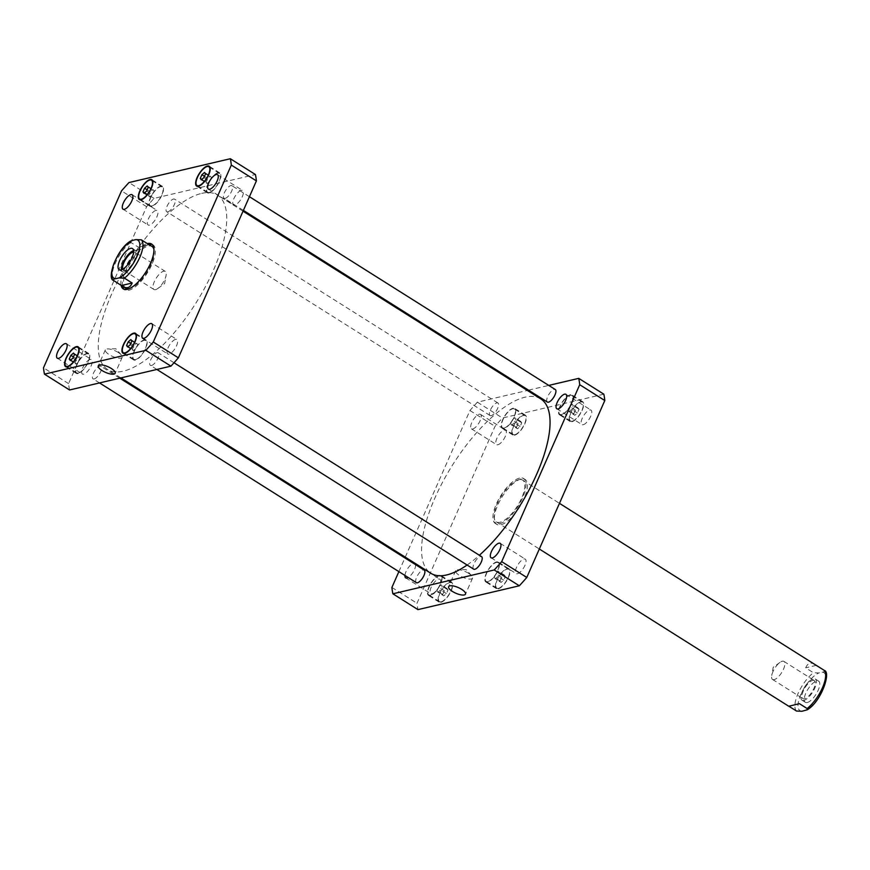 <?xml version="1.0" encoding="UTF-8"?>
<svg xmlns="http://www.w3.org/2000/svg" width="870" height="870" viewBox="0 0 870 870"><rect width="100%" height="100%" fill="white"/><g stroke="black" fill="none" stroke-linecap="round" stroke-linejoin="round"><path stroke-width="0.65" stroke-dasharray="4.35 3.26" d="M815.092 664.484C810.807 661.939 807.675 663.06 805.685 667.856L813.406 672.717L818.822 672.956L822.096 672.184C824.02 672.053 824.662 671.401 824.042 670.215M816.321 665.354L805.685 667.856M788.785 706.168L799.421 703.678M807.251 702.503A12.495 4.774 -57.8 0 0 817.202 692.281A12.495 4.774 -57.8 0 0 818.67 681.156A12.495 4.774 -57.8 0 0 807.969 689.181A12.495 4.774 -57.8 0 0 805.337 702.297A12.495 4.774 -57.8 0 0 807.251 702.503M774.169 679.633A10.679 4.078 122.2 0 1 772.538 679.459A10.679 4.078 122.2 0 1 771.723 675.49A10.679 4.078 122.2 0 1 779.988 662.385A10.679 4.078 122.2 0 1 783.924 661.396A10.679 4.078 122.2 0 1 782.663 670.9A10.679 4.078 122.2 0 1 774.169 679.633M803.88 700.372A12.495 4.774 122.2 0 1 801.966 700.165A12.495 4.774 122.2 0 1 804.598 687.05A12.495 4.774 122.2 0 1 815.299 679.024A12.495 4.774 122.2 0 1 813.82 690.149A12.495 4.774 122.2 0 1 803.88 700.372M812.689 680.394A10.679 4.078 122.2 0 1 814.32 680.568A10.679 4.078 122.2 0 1 813.069 690.073A10.679 4.078 122.2 0 1 804.565 698.795A10.679 4.078 122.2 0 1 802.934 698.621A10.679 4.078 122.2 0 1 804.195 689.116A10.679 4.078 122.2 0 1 812.689 680.394M519.542 478.098A26.535 10.135 -57.8 0 0 498.423 499.804A26.535 10.135 -57.8 0 0 495.302 523.435A26.535 10.135 -57.8 0 0 518.02 506.394A26.535 10.135 -57.8 0 0 523.61 478.533A26.535 10.135 -57.8 0 0 519.542 478.098M520.989 479.011A26.535 10.135 -57.8 0 0 499.869 500.718A26.535 10.135 -57.8 0 0 496.748 524.349A26.535 10.135 -57.8 0 0 519.477 507.308A26.535 10.135 -57.8 0 0 525.056 479.446A26.535 10.135 -57.8 0 0 520.989 479.011M518.835 479.696A24.686 9.429 -57.8 0 0 499.663 499.021A24.686 9.429 -57.8 0 0 495.682 521.402A24.686 9.429 -57.8 0 0 496.281 521.869A24.686 9.429 -57.8 0 0 517.422 506.014A24.686 9.429 -57.8 0 0 522.62 480.099A24.686 9.429 -57.8 0 0 518.835 479.696M468.669 573.363A9.222 3.088 -156.2 0 0 458.022 569.763A9.222 3.088 -156.2 0 0 455.662 570.709A9.222 3.088 -156.2 0 0 462.862 577.256A9.222 3.088 -156.2 0 0 472.551 578.158A9.222 3.088 -156.2 0 0 471.66 575.777A9.222 3.088 -156.2 0 0 468.669 573.363M118.331 352.502A9.222 3.088 -156.2 0 0 107.695 348.903A9.222 3.088 -156.2 0 0 105.335 349.86A9.222 3.088 -156.2 0 0 112.534 356.406A9.222 3.088 -156.2 0 0 122.224 357.298A9.222 3.088 -156.2 0 0 121.321 354.916A9.222 3.088 -156.2 0 0 118.331 352.502M155.545 289.645A10.679 4.078 -57.8 0 0 157.84 288.492A10.679 4.078 -57.8 0 0 166.105 275.377A10.679 4.078 -57.8 0 0 165.3 271.407A10.679 4.078 -57.8 0 0 156.154 278.259A10.679 4.078 -57.8 0 0 153.914 289.471A10.679 4.078 -57.8 0 0 155.545 289.645M121.463 269.809A12.495 4.774 -57.8 0 0 122.54 271.842A12.495 4.774 -57.8 0 0 124.453 272.049A12.495 4.774 -57.8 0 0 134.393 261.826A12.495 4.774 -57.8 0 0 135.872 250.701A12.495 4.774 -57.8 0 0 133.567 250.603M122.735 269.232A10.679 4.078 -57.8 0 0 123.507 270.298A10.679 4.078 -57.8 0 0 125.139 270.472A10.679 4.078 -57.8 0 0 133.643 261.75A10.679 4.078 -57.8 0 0 134.893 252.246A10.679 4.078 -57.8 0 0 133.599 252.006M130.543 241.088L130.696 242.328L138.417 247.2L148.89 244.59M138.417 247.2L149.053 244.698M152.228 244.524A26.535 10.135 122.2 0 1 153.011 244.905A26.535 10.135 122.2 0 1 147.432 272.756A26.535 10.135 122.2 0 1 124.704 289.808A26.535 10.135 122.2 0 1 124.029 289.275M122.54 286.252A26.535 10.135 122.2 0 1 130.228 262.044A26.535 10.135 122.2 0 1 148.77 244.513M121.071 285.24A26.535 10.135 122.2 0 1 128.836 261.043A26.535 10.135 122.2 0 1 147.313 243.6M125.693 288.242A24.686 9.429 122.2 0 1 128.597 266.253A24.686 9.429 122.2 0 1 148.248 246.069A24.686 9.429 122.2 0 1 152.022 246.471M153.936 249.396A24.686 9.429 122.2 0 1 146.834 272.386A24.686 9.429 122.2 0 1 129.162 288.709M491.18 415.642A7.406 2.827 122.2 0 1 490.049 415.523A7.406 2.827 122.2 0 1 491.604 407.747A7.406 2.827 122.2 0 1 497.944 402.995A7.406 2.827 122.2 0 1 497.074 409.585A7.406 2.827 122.2 0 1 491.18 415.642M167.867 211.823A7.406 2.827 -57.8 0 0 173.772 205.766A7.406 2.827 -57.8 0 0 174.642 199.176A7.406 2.827 -57.8 0 0 168.291 203.928A7.406 2.827 -57.8 0 0 166.735 211.704A7.406 2.827 -57.8 0 0 167.867 211.823M547.371 402.049A7.406 2.827 122.2 0 1 548.937 394.273A7.406 2.827 122.2 0 1 555.278 389.521M225.2 198.349A7.406 2.827 -57.8 0 0 231.094 192.292A7.406 2.827 -57.8 0 0 231.964 185.701A7.406 2.827 -57.8 0 0 225.624 190.454A7.406 2.827 -57.8 0 0 224.068 198.229A7.406 2.827 -57.8 0 0 225.2 198.349M473.671 569.165A7.406 2.827 122.2 0 1 475.227 561.4A7.406 2.827 122.2 0 1 481.567 556.637M151.489 365.476A7.406 2.827 -57.8 0 0 157.383 359.419A7.406 2.827 -57.8 0 0 158.264 352.818A7.406 2.827 -57.8 0 0 151.913 357.581A7.406 2.827 -57.8 0 0 150.358 365.346A7.406 2.827 -57.8 0 0 151.489 365.476M416.338 582.639A7.406 2.827 122.2 0 1 417.894 574.874A7.406 2.827 122.2 0 1 424.234 570.111M94.167 378.95A7.406 2.827 -57.8 0 0 100.061 372.893A7.406 2.827 -57.8 0 0 100.931 366.292A7.406 2.827 -57.8 0 0 94.591 371.055A7.406 2.827 -57.8 0 0 93.025 378.831A7.406 2.827 -57.8 0 0 94.167 378.95M90.186 359.451A8.537 3.262 -57.8 0 0 83.389 366.433A8.537 3.262 -57.8 0 0 82.389 374.035A8.537 3.262 -57.8 0 0 83.694 374.176A8.537 3.262 -57.8 0 0 90.491 367.194A8.537 3.262 -57.8 0 0 91.491 359.582A8.537 3.262 -57.8 0 0 90.186 359.451M155.915 210.42A8.537 3.262 -57.8 0 0 149.118 217.402A8.537 3.262 -57.8 0 0 148.117 225.004A8.537 3.262 -57.8 0 0 149.422 225.145A8.537 3.262 -57.8 0 0 156.219 218.163A8.537 3.262 -57.8 0 0 157.22 210.562A8.537 3.262 -57.8 0 0 155.915 210.42M241.305 190.356A8.537 3.262 -57.8 0 0 234.508 197.338A8.537 3.262 -57.8 0 0 233.497 204.939A8.537 3.262 -57.8 0 0 234.813 205.081A8.537 3.262 -57.8 0 0 241.61 198.099A8.537 3.262 -57.8 0 0 242.61 190.486A8.537 3.262 -57.8 0 0 241.305 190.356M175.577 339.376A8.537 3.262 -57.8 0 0 168.78 346.358A8.537 3.262 -57.8 0 0 167.769 353.959A8.537 3.262 -57.8 0 0 169.084 354.101A8.537 3.262 -57.8 0 0 175.881 347.119A8.537 3.262 -57.8 0 0 176.882 339.517A8.537 3.262 -57.8 0 0 175.577 339.376M207.093 183.483L206.07 182.069L207.702 178.383L210.344 176.11L211.356 177.523L209.735 181.21L207.093 183.483L201.296 179.829M201.818 179.383L206.07 182.069M204.472 176.349L207.702 178.383M204.548 172.456L210.344 176.11M205.57 173.869L211.356 177.523M203.939 177.556L209.735 181.21M133.382 350.599L132.36 349.185L133.991 345.499L136.633 343.226L137.656 344.64L136.024 348.326L133.382 350.599L127.585 346.956M128.107 346.51L132.36 349.185M130.772 343.465L133.991 345.499M130.848 339.583L136.633 343.226M131.859 340.996L137.656 344.64M130.228 344.683L136.024 348.326M76.049 364.084L75.037 362.67L76.658 358.984L79.3 356.7L80.323 358.114L78.691 361.8L76.049 364.084L70.263 360.43M70.774 359.984L75.037 362.67M73.439 356.95L76.658 358.984M73.515 353.057L79.3 356.7M74.526 354.471L80.323 358.114M72.906 358.157L78.691 361.8M149.76 196.957L148.748 195.543L150.369 191.857L153.011 189.584L154.033 190.998L152.402 194.684L149.76 196.957L143.974 193.314M144.485 192.857L148.748 195.543M147.15 189.823L150.369 191.857M147.226 185.93L153.011 189.584M148.237 187.344L154.033 190.998M146.617 191.03L152.402 194.684M209.311 192.422A11.114 4.241 122.2 0 1 207.615 192.237A11.114 4.241 122.2 0 1 209.953 180.579A11.114 4.241 122.2 0 1 219.468 173.445A11.114 4.241 122.2 0 1 218.163 183.331A11.114 4.241 122.2 0 1 209.311 192.422M209.083 192.955A11.723 4.481 122.2 0 1 207.288 192.759A11.723 4.481 122.2 0 1 209.757 180.449A11.723 4.481 122.2 0 1 219.795 172.923A11.723 4.481 122.2 0 1 218.413 183.363A11.723 4.481 122.2 0 1 209.083 192.955M135.611 359.538A11.114 4.241 122.2 0 1 133.904 359.353A11.114 4.241 122.2 0 1 136.242 347.695A11.114 4.241 122.2 0 1 145.758 340.562A11.114 4.241 122.2 0 1 144.453 350.458A11.114 4.241 122.2 0 1 135.611 359.538M135.372 360.071A11.723 4.481 122.2 0 1 133.578 359.875A11.723 4.481 122.2 0 1 136.046 347.565A11.723 4.481 122.2 0 1 146.084 340.039A11.723 4.481 122.2 0 1 144.703 350.479A11.723 4.481 122.2 0 1 135.372 360.071M78.278 373.012A11.114 4.241 122.2 0 1 76.582 372.828A11.114 4.241 122.2 0 1 78.909 361.17A11.114 4.241 122.2 0 1 88.425 354.036A11.114 4.241 122.2 0 1 87.12 363.932A11.114 4.241 122.2 0 1 78.278 373.012M78.039 373.545A11.723 4.481 122.2 0 1 76.245 373.35A11.723 4.481 122.2 0 1 78.713 361.05A11.723 4.481 122.2 0 1 88.762 353.514A11.723 4.481 122.2 0 1 87.381 363.954A11.723 4.481 122.2 0 1 78.039 373.545M151.989 205.896A11.114 4.241 122.2 0 1 150.282 205.711A11.114 4.241 122.2 0 1 152.62 194.053A11.114 4.241 122.2 0 1 162.135 186.919A11.114 4.241 122.2 0 1 160.83 196.805A11.114 4.241 122.2 0 1 151.989 205.896M151.75 206.429A11.723 4.481 122.2 0 1 149.955 206.233A11.723 4.481 122.2 0 1 152.424 193.923A11.723 4.481 122.2 0 1 162.462 186.397A11.723 4.481 122.2 0 1 161.091 196.837A11.723 4.481 122.2 0 1 151.75 206.429M69.556 389.978A151.217 57.746 122.2 0 1 68.589 383.626L146.628 206.701A151.217 57.746 122.2 0 1 154.066 198.371L255.432 174.544M201.699 193.379A103.073 39.357 122.2 0 1 217.467 195.065A103.073 39.357 122.2 0 1 195.793 303.249A103.073 39.357 122.2 0 1 107.532 369.456A103.073 39.357 122.2 0 1 119.658 277.671A103.073 39.357 122.2 0 1 201.699 193.379M154.066 198.371L128.977 182.559M146.628 206.701L121.528 190.889M68.589 383.626L43.5 367.803M415.512 564.608A8.537 3.262 122.2 0 1 413.522 571.503A8.537 3.262 122.2 0 1 408.171 577.495M432.096 593.808A8.537 3.262 -57.8 0 0 438.893 586.826A8.537 3.262 -57.8 0 0 439.894 579.224A8.537 3.262 -57.8 0 0 432.586 584.705A8.537 3.262 -57.8 0 0 430.791 593.666A8.537 3.262 -57.8 0 0 432.096 593.808M404.941 575.461A8.537 3.262 122.2 0 1 408.041 568.056A8.537 3.262 122.2 0 1 413.413 563.292M517.476 573.743A8.537 3.262 -57.8 0 0 524.273 566.761A8.537 3.262 -57.8 0 0 525.284 559.149A8.537 3.262 -57.8 0 0 517.965 564.641A8.537 3.262 -57.8 0 0 516.171 573.602A8.537 3.262 -57.8 0 0 517.476 573.743M583.204 424.712A8.537 3.262 -57.8 0 0 590.001 417.73A8.537 3.262 -57.8 0 0 591.013 410.129A8.537 3.262 -57.8 0 0 583.694 415.61A8.537 3.262 -57.8 0 0 581.899 424.582A8.537 3.262 -57.8 0 0 583.204 424.712M479.229 414.24A8.537 3.262 122.2 0 1 480.534 414.381A8.537 3.262 122.2 0 1 479.522 421.983A8.537 3.262 122.2 0 1 472.725 428.964A8.537 3.262 122.2 0 1 471.42 428.823A8.537 3.262 122.2 0 1 472.432 421.221A8.537 3.262 122.2 0 1 479.229 414.24M497.825 444.787A8.537 3.262 -57.8 0 0 504.622 437.806A8.537 3.262 -57.8 0 0 505.622 430.204A8.537 3.262 -57.8 0 0 498.314 435.685A8.537 3.262 -57.8 0 0 496.52 444.646A8.537 3.262 -57.8 0 0 497.825 444.787M569.002 411.64L567.979 410.227L569.611 406.54L572.253 404.267L573.265 405.681L571.644 409.368L569.002 411.64L574.787 415.294L577.43 413.011L579.061 409.324L578.039 407.91L575.396 410.183L573.776 413.881L574.787 415.294M573.776 413.881L567.979 410.227M575.396 410.183L569.611 406.54M578.039 407.91L572.253 404.267M579.061 409.324L573.265 405.681M577.43 413.011L571.644 409.368M495.291 578.757L494.28 577.343L495.9 573.656L498.543 571.383L499.565 572.797L497.934 576.484L495.291 578.757L501.087 582.411L503.73 580.138L505.35 576.451L504.339 575.037L501.696 577.31L500.065 580.997L501.087 582.411M500.065 580.997L494.28 577.343M501.696 577.31L495.9 573.656M504.339 575.037L498.543 571.383M505.35 576.451L499.565 572.797M503.73 580.138L497.934 576.484M437.958 592.231L436.947 590.817L438.567 587.13L441.21 584.857L442.232 586.271L440.601 589.958L437.958 592.231L443.754 595.885L446.397 593.612L448.017 589.925L447.006 588.511L444.363 590.784L442.732 594.471L443.754 595.885M442.732 594.471L436.947 590.817M444.363 590.784L438.567 587.13M447.006 588.511L441.21 584.857M448.017 589.925L442.232 586.271M446.397 593.612L440.601 589.958M511.669 425.115L510.657 423.701L512.278 420.014L514.92 417.741L515.943 419.155L514.311 422.842L511.669 425.115L517.465 428.769L520.108 426.496L521.728 422.809L520.717 421.395L518.074 423.668L516.443 427.355L517.465 428.769M516.443 427.355L510.657 423.701M518.074 423.668L512.278 420.014M520.717 421.395L514.92 417.741M521.728 422.809L515.943 419.155M520.108 426.496L514.311 422.842M561.574 414.49A11.114 4.241 122.2 0 1 559.878 414.305A11.114 4.241 122.2 0 1 562.216 402.647A11.114 4.241 122.2 0 1 571.731 395.513A11.114 4.241 122.2 0 1 570.415 405.409A11.114 4.241 122.2 0 1 561.574 414.49M572.188 421.178A11.114 4.241 122.2 0 1 570.492 421.004A11.114 4.241 122.2 0 1 572.83 409.335A11.114 4.241 122.2 0 1 582.345 402.201A11.114 4.241 122.2 0 1 581.04 412.097A11.114 4.241 122.2 0 1 572.188 421.178M561.346 415.023A11.723 4.481 122.2 0 1 559.551 414.827A11.723 4.481 122.2 0 1 562.009 402.516A11.723 4.481 122.2 0 1 572.058 394.991A11.723 4.481 122.2 0 1 570.676 405.431A11.723 4.481 122.2 0 1 561.346 415.023M571.96 421.711A11.723 4.481 -57.8 0 0 581.29 412.119A11.723 4.481 -57.8 0 0 582.672 401.679A11.723 4.481 -57.8 0 0 572.634 409.215A11.723 4.481 -57.8 0 0 570.165 421.526A11.723 4.481 -57.8 0 0 571.96 421.711M487.863 581.606A11.114 4.241 122.2 0 1 486.167 581.432A11.114 4.241 122.2 0 1 488.505 569.763A11.114 4.241 122.2 0 1 498.021 562.629A11.114 4.241 122.2 0 1 496.716 572.525A11.114 4.241 122.2 0 1 487.863 581.606M498.488 588.305A11.114 4.241 122.2 0 1 496.781 588.12A11.114 4.241 122.2 0 1 499.119 576.462A11.114 4.241 122.2 0 1 508.635 569.328A11.114 4.241 122.2 0 1 507.33 579.213A11.114 4.241 122.2 0 1 498.488 588.305M487.635 582.139A11.723 4.481 122.2 0 1 485.841 581.954A11.723 4.481 122.2 0 1 488.309 569.643A11.723 4.481 122.2 0 1 498.347 562.107A11.723 4.481 122.2 0 1 496.966 572.547A11.723 4.481 122.2 0 1 487.635 582.139M498.249 588.838A11.723 4.481 -57.8 0 0 507.58 579.246A11.723 4.481 -57.8 0 0 508.961 568.806A11.723 4.481 -57.8 0 0 498.923 576.332A11.723 4.481 -57.8 0 0 496.455 588.642A11.723 4.481 -57.8 0 0 498.249 588.838M430.541 595.08A11.114 4.241 122.2 0 1 428.834 594.906A11.114 4.241 122.2 0 1 431.172 583.248A11.114 4.241 122.2 0 1 440.688 576.103A11.114 4.241 122.2 0 1 439.383 585.999A11.114 4.241 122.2 0 1 430.541 595.08M441.155 601.779A11.114 4.241 122.2 0 1 439.459 601.594A11.114 4.241 122.2 0 1 441.786 589.936A11.114 4.241 122.2 0 1 451.302 582.802A11.114 4.241 122.2 0 1 449.997 592.688A11.114 4.241 122.2 0 1 441.155 601.779M430.302 595.613A11.723 4.481 122.2 0 1 428.508 595.428A11.723 4.481 122.2 0 1 430.976 583.117A11.723 4.481 122.2 0 1 441.014 575.581A11.723 4.481 122.2 0 1 439.633 586.032A11.723 4.481 122.2 0 1 430.302 595.613M440.916 602.312A11.723 4.481 -57.8 0 0 450.258 592.72A11.723 4.481 -57.8 0 0 451.628 582.28A11.723 4.481 -57.8 0 0 441.59 589.806A11.723 4.481 -57.8 0 0 439.122 602.116A11.723 4.481 -57.8 0 0 440.916 602.312M504.241 427.964A11.114 4.241 122.2 0 1 502.545 427.779A11.114 4.241 122.2 0 1 504.883 416.121A11.114 4.241 122.2 0 1 514.398 408.987A11.114 4.241 122.2 0 1 513.093 418.883A11.114 4.241 122.2 0 1 504.241 427.964M514.866 434.663A11.114 4.241 122.2 0 1 513.159 434.478A11.114 4.241 122.2 0 1 515.497 422.82A11.114 4.241 122.2 0 1 525.012 415.675A11.114 4.241 122.2 0 1 523.707 425.571A11.114 4.241 122.2 0 1 514.866 434.663M504.013 428.497A11.723 4.481 122.2 0 1 502.218 428.301A11.723 4.481 122.2 0 1 504.687 416.001A11.723 4.481 122.2 0 1 514.725 408.465A11.723 4.481 122.2 0 1 513.343 418.905A11.723 4.481 122.2 0 1 504.013 428.497M514.627 435.185A11.723 4.481 -57.8 0 0 523.957 425.604A11.723 4.481 -57.8 0 0 525.339 415.153A11.723 4.481 -57.8 0 0 515.301 422.689A11.723 4.481 -57.8 0 0 512.832 435A11.723 4.481 -57.8 0 0 514.627 435.185M603.834 394.186L502.469 418.013A151.217 57.746 -57.8 0 0 495.019 426.344L416.991 603.258A151.217 57.746 -57.8 0 0 417.959 609.62M405.257 557.148L469.93 410.52A151.217 57.746 122.2 0 1 477.38 402.19L527.372 390.445M528.536 390.173L548.763 385.41M398.873 571.633L404.92 557.931M540.77 398.884A103.073 39.357 -57.8 0 0 525.012 397.198A103.073 39.357 -57.8 0 0 442.96 481.491A103.073 39.357 -57.8 0 0 430.835 573.276M467.092 565.021A103.073 39.357 -57.8 0 0 479.381 555.267M469.93 410.52L495.019 426.344M477.38 402.19L502.469 418.013M391.902 587.446L416.991 603.258M822.096 672.184A22.468 8.58 122.2 0 1 823.107 689.116A22.468 8.58 122.2 0 1 805.196 710.496M801.912 711.268A22.468 8.58 122.2 0 1 800.911 694.336A22.468 8.58 122.2 0 1 818.822 672.956M796.507 711.04A24.686 9.429 122.2 0 1 798.073 693.499A24.686 9.429 122.2 0 1 813.406 672.717M130.696 242.328A24.686 9.429 -57.8 0 0 115.362 263.11A24.686 9.429 -57.8 0 0 113.796 280.651M779.988 662.385L773.212 667.268L771.723 675.49M801.966 700.165L805.337 702.297M815.299 679.024L818.67 681.156M772.538 679.459L802.934 698.621M783.924 661.396L814.32 680.568M525.056 479.446L523.61 478.533M496.748 524.349L495.302 523.435M496.281 521.869L539.324 549.003M522.62 480.099L559.464 503.338M471.66 575.777L466.211 569.654L458.022 569.763M455.662 570.709L448.626 586.674M472.551 578.158L465.504 594.123M121.321 354.916L115.884 348.794L107.695 348.903M105.335 349.86L98.288 365.824M122.224 357.298L115.177 373.273M157.84 288.492L164.615 283.598L166.105 275.377M135.872 250.701L132.49 248.57M122.54 271.842L119.157 269.711M165.3 271.407L134.893 252.246M153.914 289.471L123.507 270.298M123.257 288.894L124.704 289.808M151.565 243.992L153.011 244.905M497.944 402.995L174.642 199.176M490.049 415.523L166.735 211.704M249.429 196.707L231.964 185.701M243.393 210.409L224.068 198.229M174.022 362.757L158.264 352.818M156.872 369.456L150.358 365.346M119.777 378.178L100.931 366.292M99.539 382.93L93.025 378.831M57.3 358.212L82.389 374.035M66.403 343.77L91.491 359.582M123.029 209.191L148.117 225.004M132.131 194.739L157.22 210.562M208.408 189.116L233.497 204.939M217.522 174.674L242.61 190.486M142.68 338.147L167.769 353.959M151.793 323.694L176.882 339.517M219.468 173.445L210.061 167.508M207.615 192.237L198.219 186.31M219.795 172.923L209.181 166.224M207.288 192.759L196.674 186.071M145.758 340.562L136.351 334.635M133.904 359.353L124.508 353.427M146.084 340.039L135.47 333.34M133.578 359.875L122.964 353.187M88.425 354.036L79.029 348.109M76.582 372.828L67.175 366.901M88.762 353.514L78.137 346.825M76.245 373.35L65.631 366.661M162.135 186.919L152.728 180.993M150.282 205.711L140.886 199.785M162.462 186.397L151.848 179.698M149.955 206.233L139.341 199.545M405.692 577.854L430.791 593.666M414.805 563.401L439.894 579.224M491.082 557.779L516.171 573.602M500.185 543.337L525.284 559.149M556.811 408.759L581.899 424.582M565.913 394.306L591.013 410.129M471.42 428.823L496.52 444.646M480.534 414.381L505.622 430.204M582.345 402.201L571.731 395.513M570.492 421.004L559.878 414.305M582.672 401.679L572.058 394.991M570.165 421.526L559.551 414.827M508.635 569.328L498.021 562.629M496.781 588.12L486.167 581.432M508.961 568.806L498.347 562.107M496.455 588.642L485.841 581.954M451.302 582.802L440.688 576.103M439.459 601.594L428.834 594.906M451.628 582.28L441.014 575.581M439.122 602.116L428.508 595.428M525.012 415.675L514.398 408.987M513.159 434.478L502.545 427.779M525.339 415.153L514.725 408.465M512.832 435L502.218 428.301M243.045 211.192L217.467 195.065M120.93 377.906L107.532 369.456"/><path stroke-width="1.3" d="M539.324 549.003L788.764 706.255L799.421 703.678L807.132 708.539L807.295 709.779C821.258 701.622 831.296 672.086 824.314 670.433L559.464 503.338M807.295 709.779L801.912 711.268L796.507 711.04L788.938 706.277M461.622 589.327A9.222 3.088 23.8 0 1 465.504 594.123A9.222 3.088 23.8 0 1 455.815 593.22A9.222 3.088 23.8 0 1 448.626 586.674A9.222 3.088 23.8 0 1 461.622 589.327M111.295 368.478A9.222 3.088 23.8 0 1 115.177 373.273A9.222 3.088 23.8 0 1 105.487 372.371A9.222 3.088 23.8 0 1 98.288 365.824A9.222 3.088 23.8 0 1 111.295 368.478M133.567 250.603A12.495 4.774 -57.8 0 0 125.16 258.727A12.495 4.774 -57.8 0 0 121.463 269.809M133.599 252.006A10.679 4.078 -57.8 0 0 133.262 252.072A10.679 4.078 -57.8 0 0 125.574 259.39A10.679 4.078 -57.8 0 0 122.735 269.232M121.071 269.917A12.495 4.774 122.2 0 1 119.157 269.711A12.495 4.774 122.2 0 1 121.789 256.596A12.495 4.774 122.2 0 1 132.49 248.57A12.495 4.774 122.2 0 1 131.022 259.695A12.495 4.774 122.2 0 1 121.071 269.917M132.153 283.011C130.163 287.807 127.02 288.927 122.735 286.382L113.513 280.434C106.542 278.781 116.58 249.244 130.543 241.088L132.631 240.37A22.468 8.58 -57.8 0 0 114.72 261.75A22.468 8.58 -57.8 0 0 115.732 278.694L119.016 277.921L124.432 278.15L132.153 283.011L121.517 285.512M113.796 280.651C113.165 279.466 113.818 278.813 115.732 278.694M148.89 244.59L141.332 239.826L135.916 239.598L132.631 240.37M148.77 244.513A26.535 10.135 122.2 0 1 148.944 244.47A26.535 10.135 122.2 0 1 152.228 244.524M124.029 289.275A26.535 10.135 122.2 0 1 122.54 286.252M147.313 243.6A26.535 10.135 122.2 0 1 147.498 243.556A26.535 10.135 122.2 0 1 151.565 243.992A26.535 10.135 122.2 0 1 145.975 271.853A26.535 10.135 122.2 0 1 123.257 288.894A26.535 10.135 122.2 0 1 121.071 285.24M149.075 244.611L152.022 246.471A24.686 9.429 122.2 0 1 153.936 249.396M129.162 288.709A24.686 9.429 122.2 0 1 125.693 288.242L122.735 286.382M249.429 196.707L555.278 389.521A7.406 2.827 122.2 0 1 554.407 396.111A7.406 2.827 122.2 0 1 548.513 402.168A7.406 2.827 122.2 0 1 547.371 402.049L243.393 210.409M174.022 362.757L481.567 556.637A7.406 2.827 122.2 0 1 480.697 563.238A7.406 2.827 122.2 0 1 474.803 569.295A7.406 2.827 122.2 0 1 473.671 569.165L156.872 369.456M119.777 378.178L424.234 570.111A7.406 2.827 122.2 0 1 423.364 576.712A7.406 2.827 122.2 0 1 417.469 582.769A7.406 2.827 122.2 0 1 416.338 582.639L99.539 382.93M58.605 358.353A8.537 3.262 122.2 0 1 57.3 358.212A8.537 3.262 122.2 0 1 59.095 349.251A8.537 3.262 122.2 0 1 66.403 343.77A8.537 3.262 122.2 0 1 65.402 351.371A8.537 3.262 122.2 0 1 58.605 358.353M124.334 209.333A8.537 3.262 122.2 0 1 123.029 209.191A8.537 3.262 122.2 0 1 124.823 200.23A8.537 3.262 122.2 0 1 132.131 194.739A8.537 3.262 122.2 0 1 131.131 202.351A8.537 3.262 122.2 0 1 124.334 209.333M209.713 189.258A8.537 3.262 122.2 0 1 208.408 189.116A8.537 3.262 122.2 0 1 210.203 180.155A8.537 3.262 122.2 0 1 217.522 174.674A8.537 3.262 122.2 0 1 216.51 182.276A8.537 3.262 122.2 0 1 209.713 189.258M143.985 338.289A8.537 3.262 122.2 0 1 142.68 338.147A8.537 3.262 122.2 0 1 144.474 329.186A8.537 3.262 122.2 0 1 151.793 323.694A8.537 3.262 122.2 0 1 150.782 331.296A8.537 3.262 122.2 0 1 143.985 338.289M200.285 178.415L201.905 174.729L204.548 172.456L205.57 173.869L203.939 177.556L201.296 179.829L200.285 178.415L201.818 179.383M201.905 174.729L204.472 176.349M126.574 345.542L128.205 341.856L130.848 339.583L131.859 340.996L130.228 344.683L127.585 346.956L126.574 345.542L128.107 346.51M128.205 341.856L130.772 343.465M69.241 359.016L70.872 355.33L73.515 353.057L74.526 354.471L72.906 358.157L70.263 360.43L69.241 359.016L70.774 359.984M70.872 355.33L73.439 356.95M142.952 191.9L144.583 188.203L147.226 185.93L148.237 187.344L146.617 191.03L143.974 193.314L142.952 191.9L144.485 192.857M144.583 188.203L147.15 189.823M198.697 185.723A11.114 4.241 -57.8 0 0 207.538 176.643A11.114 4.241 -57.8 0 0 208.854 166.746A11.114 4.241 -57.8 0 0 199.339 173.88A11.114 4.241 -57.8 0 0 197.001 185.549A11.114 4.241 -57.8 0 0 198.697 185.723M198.469 186.256A11.723 4.481 122.2 0 1 196.674 186.071A11.723 4.481 122.2 0 1 199.132 173.761A11.723 4.481 122.2 0 1 209.181 166.224A11.723 4.481 122.2 0 1 207.799 176.664A11.723 4.481 122.2 0 1 198.469 186.256M124.986 352.85A11.114 4.241 -57.8 0 0 133.839 343.759A11.114 4.241 -57.8 0 0 135.144 333.873A11.114 4.241 -57.8 0 0 125.628 341.007A11.114 4.241 -57.8 0 0 123.29 352.665A11.114 4.241 -57.8 0 0 124.986 352.85M124.758 353.383A11.723 4.481 122.2 0 1 122.964 353.187A11.723 4.481 122.2 0 1 125.432 340.877A11.723 4.481 122.2 0 1 135.47 333.34A11.723 4.481 122.2 0 1 134.089 343.791A11.723 4.481 122.2 0 1 124.758 353.383M67.664 366.324A11.114 4.241 -57.8 0 0 76.506 357.233A11.114 4.241 -57.8 0 0 77.811 347.347A11.114 4.241 -57.8 0 0 68.295 354.481A11.114 4.241 -57.8 0 0 65.957 366.139A11.114 4.241 -57.8 0 0 67.664 366.324M67.425 366.857A11.723 4.481 122.2 0 1 65.631 366.661A11.723 4.481 122.2 0 1 68.099 354.351A11.723 4.481 122.2 0 1 78.137 346.825A11.723 4.481 122.2 0 1 76.767 357.265A11.723 4.481 122.2 0 1 67.425 366.857M141.375 199.197A11.114 4.241 -57.8 0 0 150.216 190.117A11.114 4.241 -57.8 0 0 151.521 180.22A11.114 4.241 -57.8 0 0 142.006 187.354A11.114 4.241 -57.8 0 0 139.668 199.023A11.114 4.241 -57.8 0 0 141.375 199.197M141.136 199.73A11.723 4.481 122.2 0 1 139.341 199.545A11.723 4.481 122.2 0 1 141.81 187.235A11.723 4.481 122.2 0 1 151.848 179.698A11.723 4.481 122.2 0 1 150.466 190.138A11.723 4.481 122.2 0 1 141.136 199.73M128.977 182.559A151.217 57.746 -57.8 0 0 121.528 190.889L43.5 367.803A151.217 57.746 -57.8 0 0 44.468 374.154L145.834 350.327A151.217 57.746 -57.8 0 0 153.283 341.997L231.311 165.083A151.217 57.746 -57.8 0 0 230.343 158.731L128.977 182.559M230.343 158.731L255.432 174.544A151.217 57.746 122.2 0 1 256.4 180.895L178.372 357.82A151.217 57.746 122.2 0 1 170.933 366.15L69.556 389.978L44.468 374.154M170.933 366.15L145.834 350.327M178.372 357.82L153.283 341.997M256.4 180.895L231.311 165.083M413.413 563.292A8.537 3.262 122.2 0 1 413.5 563.26A8.537 3.262 122.2 0 1 414.805 563.401A8.537 3.262 122.2 0 1 415.512 564.608M408.171 577.495A8.537 3.262 122.2 0 1 406.997 577.995A8.537 3.262 122.2 0 1 405.692 577.854A8.537 3.262 122.2 0 1 404.941 575.461M498.88 543.195A8.537 3.262 122.2 0 1 500.185 543.337A8.537 3.262 122.2 0 1 499.184 550.938A8.537 3.262 122.2 0 1 492.387 557.92A8.537 3.262 122.2 0 1 491.082 557.779A8.537 3.262 122.2 0 1 492.083 550.177A8.537 3.262 122.2 0 1 498.88 543.195M564.608 394.175A8.537 3.262 122.2 0 1 565.913 394.306A8.537 3.262 122.2 0 1 564.913 401.918A8.537 3.262 122.2 0 1 558.116 408.9A8.537 3.262 122.2 0 1 556.811 408.759A8.537 3.262 122.2 0 1 557.811 401.157A8.537 3.262 122.2 0 1 564.608 394.175M392.87 593.797L417.959 609.62L519.325 585.793A151.217 57.746 -57.8 0 0 526.774 577.462L604.802 400.537A151.217 57.746 -57.8 0 0 603.834 394.186L578.746 378.363A151.217 57.746 122.2 0 1 579.714 384.714L501.685 561.639A151.217 57.746 122.2 0 1 494.236 569.97L392.87 593.797A151.217 57.746 122.2 0 1 391.902 587.446L398.873 571.633M527.372 390.445L528.536 390.173M548.763 385.41L578.746 378.363M404.92 557.931L405.257 557.148M120.93 377.906L430.835 573.276A103.073 39.357 -57.8 0 0 467.092 565.021M479.381 555.267A103.073 39.357 -57.8 0 0 540.15 465.918A103.073 39.357 -57.8 0 0 540.77 398.884L243.045 211.192M494.236 569.97L519.325 585.793M501.685 561.639L526.774 577.462M579.714 384.714L604.802 400.537M824.042 670.215A24.686 9.429 122.2 0 1 822.465 687.768A24.686 9.429 122.2 0 1 807.132 708.539M119.016 277.921A22.468 8.58 -57.8 0 0 136.927 256.53A22.468 8.58 -57.8 0 0 135.916 239.598M124.432 278.15A24.686 9.429 -57.8 0 0 139.766 257.368A24.686 9.429 -57.8 0 0 141.332 239.826M210.061 167.508L208.854 166.746M198.219 186.31L197.001 185.549M136.351 334.635L135.144 333.873M124.508 353.427L123.29 352.665M79.029 348.109L77.811 347.347M67.175 366.901L65.957 366.139M152.728 180.993L151.521 180.22M140.886 199.785L139.668 199.023"/></g></svg>
